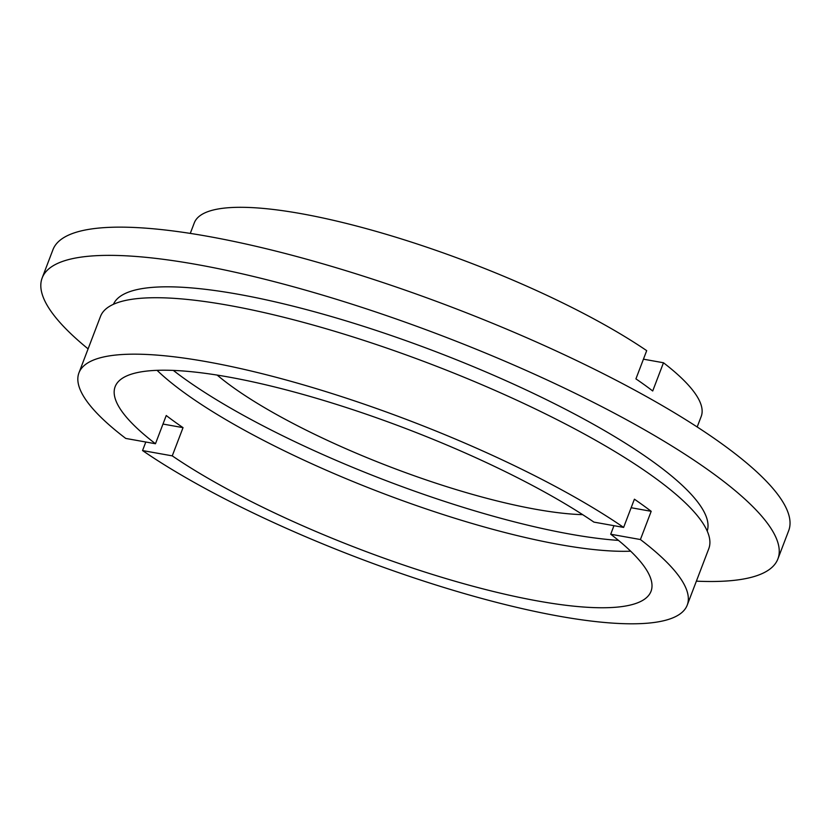 <?xml version="1.0" encoding="UTF-8"?>
<svg xmlns="http://www.w3.org/2000/svg" width="831" height="831" viewBox="0 0 831 831"><rect width="100%" height="100%" fill="white"/><g stroke="black" fill="none" stroke-linecap="round" stroke-linejoin="round"><path stroke-width="1.25" d="M582.676 514.659A232.545 52.353 20.9 0 1 535.953 509.32A232.545 52.353 20.9 0 1 217.182 375.093M618.493 540.399A296.106 66.657 20.9 0 1 570.378 534.167A296.106 66.657 20.9 0 1 173.326 370.408M172.256 455.866L183.038 427.643A286.809 64.569 20.9 0 1 166.242 415.521L155.47 443.744A286.809 64.569 20.9 0 1 115.145 386.675A286.809 64.569 20.9 0 1 227.777 376.879A286.809 64.569 20.9 0 1 593.916 522.107L623.624 527.415A325.565 73.294 20.9 0 0 206.794 361.734A325.565 73.294 20.9 0 0 78.945 372.849L100.499 316.403A325.565 73.294 20.9 0 1 228.348 305.289A325.565 73.294 20.9 0 1 556.438 419.354A325.565 73.294 20.9 0 1 708.791 548.678L687.227 605.124A325.565 73.294 20.9 0 1 559.377 616.238A325.565 73.294 20.9 0 1 142.548 450.558L172.256 455.866A286.809 64.569 20.9 0 0 538.395 601.093A286.809 64.569 20.9 0 0 651.026 591.298A286.809 64.569 20.9 0 0 610.712 534.229L640.41 539.537A325.565 73.294 20.9 0 1 687.227 605.124M630.667 551.192A286.809 64.569 20.9 0 1 559.949 544.648A286.809 64.569 20.9 0 1 157.069 370.335M640.41 539.537L651.192 511.314A325.565 73.294 -159.1 0 0 634.406 499.192L623.624 527.415M113.442 304.302A317.816 71.549 20.9 0 1 237.936 294.205A317.816 71.549 20.9 0 1 556.739 404.811A317.816 71.549 20.9 0 1 707.202 531.04M88.096 348.875A393.78 88.647 20.9 0 1 42.163 277.959A393.78 88.647 20.9 0 1 196.802 264.518A393.78 88.647 20.9 0 1 593.635 402.474A393.78 88.647 20.9 0 1 777.899 558.91A393.78 88.647 20.9 0 1 696.388 581.16M42.163 277.959L52.935 249.736A393.78 88.647 20.9 0 1 207.573 236.295A393.78 88.647 20.9 0 1 604.407 374.251A393.78 88.647 20.9 0 1 788.681 530.687L777.899 558.91M190.278 233.397L194.298 222.864A271.301 61.078 20.9 0 1 300.843 213.609A271.301 61.078 20.9 0 1 646.695 350.651L635.923 378.874A271.301 61.078 20.9 0 1 652.709 390.986L663.481 362.763A271.301 61.078 20.9 0 1 701.208 416.435L697.178 426.968M155.47 443.744L125.761 438.436A325.565 73.294 20.9 0 1 78.945 372.849M145.809 442.019L142.548 450.558M613.964 525.691L610.712 534.229M663.481 362.763L643.433 359.179M631.145 507.731L651.192 511.314M162.98 424.059L183.038 427.643"/></g></svg>
